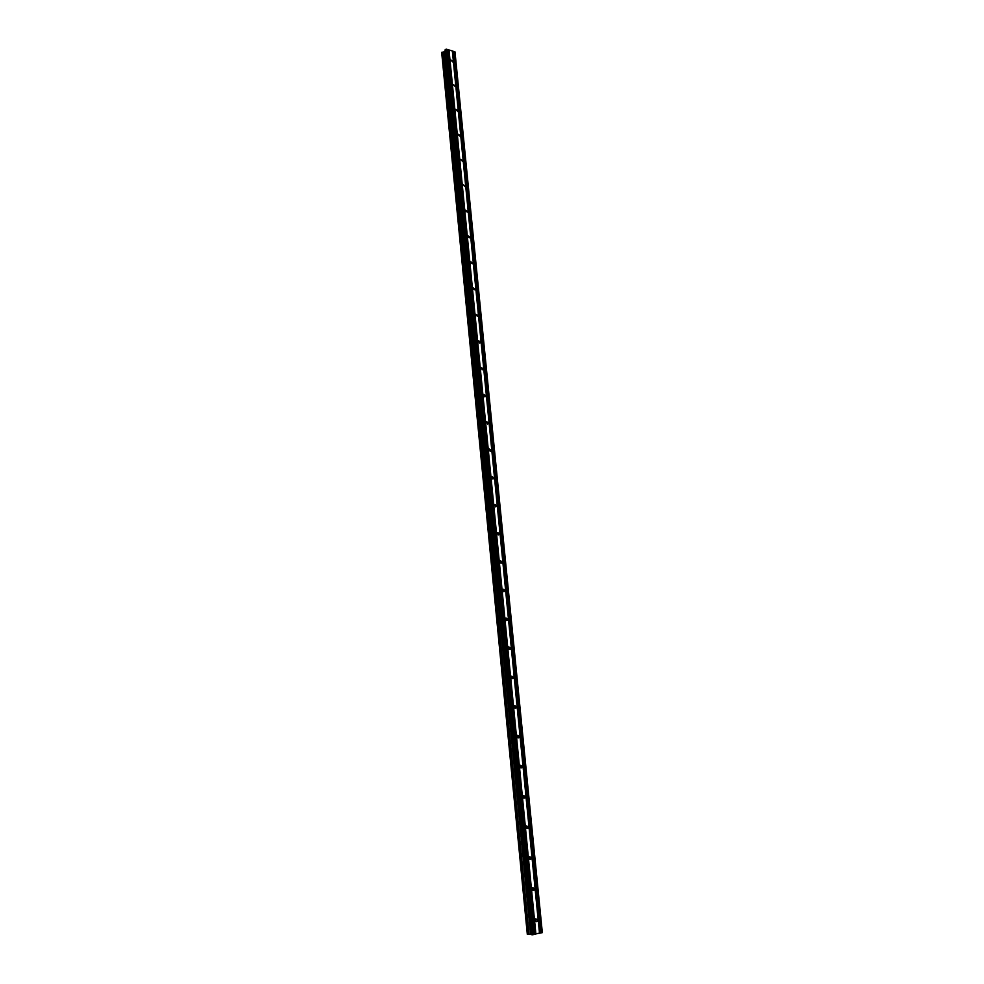 <?xml version="1.0" encoding="UTF-8"?>
<svg xmlns="http://www.w3.org/2000/svg" width="984" height="984" viewBox="0 0 984 984"><rect width="100%" height="100%" fill="white"/><g stroke="black" fill="none" stroke-linecap="round" stroke-linejoin="round"><path stroke-width="1.48" d="M452.751 61.229L452.615 61.881L450.807 59.987L452.751 61.229M455.174 85.78L455.038 86.444L453.23 84.55L455.174 85.78M457.609 110.515L457.462 111.204L455.678 109.298L457.609 110.515M460.069 135.448L459.922 136.149L457.99 134.931L458.138 134.23L460.069 135.448M462.554 160.564L462.394 161.278L460.623 159.359L462.554 160.564M465.051 185.878L464.878 186.616L463.12 184.672L465.051 185.878M467.56 211.375L467.388 212.138L465.469 210.945L465.641 210.195L467.56 211.375M470.106 237.083L469.921 237.87L468.003 236.689L468.187 235.902L470.106 237.083M472.652 262.986L472.468 263.798L470.549 262.617L470.746 261.818L472.652 262.986M475.235 289.099L475.026 289.923L473.119 288.755L473.329 287.931L475.235 289.099M477.83 315.409L477.621 316.258L475.715 315.101L475.924 314.253L477.83 315.409M480.45 341.928L480.229 342.801L478.322 341.657L478.544 340.784L480.45 341.928M483.082 368.656L482.849 369.566L480.955 368.422L481.188 367.512L483.082 368.656M485.739 395.605L485.493 396.527L483.611 395.396L483.857 394.461L485.739 395.605M488.421 422.763L488.162 423.723L486.293 422.579L486.551 421.619L488.421 422.763M491.127 450.131L490.856 451.127L488.987 449.996L489.257 448.999L491.127 450.131M493.845 477.732L493.562 478.753L491.705 477.621L491.988 476.6L493.845 477.732M496.588 505.542L496.293 506.6L494.435 505.469L494.743 504.423L496.588 505.542M499.355 533.586L499.036 534.669L497.203 533.549L497.523 532.467L499.355 533.586M502.147 561.864L501.815 562.983L499.983 561.864L500.327 560.745L502.147 561.864M504.964 590.363L504.608 591.519L502.799 590.4L503.144 589.244L504.964 590.363M507.793 619.096L507.424 620.289L505.628 619.17L505.997 617.989L507.793 619.096M510.659 648.075L510.266 649.305L508.482 648.185L508.876 646.955L510.659 648.075M513.537 677.287L513.119 678.554L511.36 677.435L511.766 676.168L513.537 677.287M516.44 706.746L516.01 708.049L514.263 706.93L514.693 705.626L516.44 706.746M519.38 736.438L518.912 737.791L517.19 736.672L517.645 735.331L519.38 736.438M522.332 766.388L521.84 767.778L520.13 766.659L520.622 765.281L522.332 766.388M525.308 796.597L524.804 798.024L523.107 796.905L523.623 795.478L525.308 796.597M528.322 827.052L527.781 828.528L526.108 827.409L526.649 825.933L528.322 827.052M531.348 857.765L530.782 859.29L529.134 858.171L529.699 856.646L531.348 857.765M534.41 888.749L533.808 890.323L532.184 889.192L532.787 887.617L534.41 888.749M537.485 919.991L536.858 921.614L535.259 920.471L535.886 918.859L537.485 919.991M452.345 50.959L446.428 49.2L445.002 49.95L531.397 934.702L542.319 932.586L454.989 51.968L452.345 50.959L539.503 933.312M445.149 51.525L441.681 52.435L527.313 934.345L531.335 934.148M449.012 49.963L535.899 934.124M452.406 51.131L539.539 933.238M453.415 51.426L540.622 932.992M453.759 51.377L541.028 932.967M454.916 51.709L542.282 932.684M500.942 563.192L501.815 562.983M492.787 478.999L493.562 478.753M484.817 396.81L485.493 396.527M442.037 52.164L527.756 934.382M443.157 52.004L529.035 934.283M444.51 51.808L530.585 934.148M444.817 51.771L530.942 934.124M445.9 49.274L532.504 934.8M446.428 49.2L533.107 934.751M447.597 49.544L534.373 934.468M447.646 49.717L534.398 934.394M448.655 50.024L535.505 934.148M479.589 343.096L480.229 342.801M482.185 369.849L482.849 369.566M487.437 423.993L488.162 423.723M490.094 451.385L490.856 451.127M495.469 506.846L496.293 506.6M498.187 534.902L499.036 534.669M503.697 591.716L504.608 591.519M506.477 620.473L507.424 620.289M509.294 649.465L510.266 649.305M512.123 678.689L513.119 678.554M514.989 708.16L516.01 708.049M517.916 737.877L518.912 737.791M520.782 767.852L521.84 767.778M523.722 798.061L524.804 798.024M526.686 828.54L527.781 828.528M529.675 859.266L530.782 859.29M532.701 890.262L533.808 890.323M535.739 921.528L536.858 921.614"/></g></svg>
